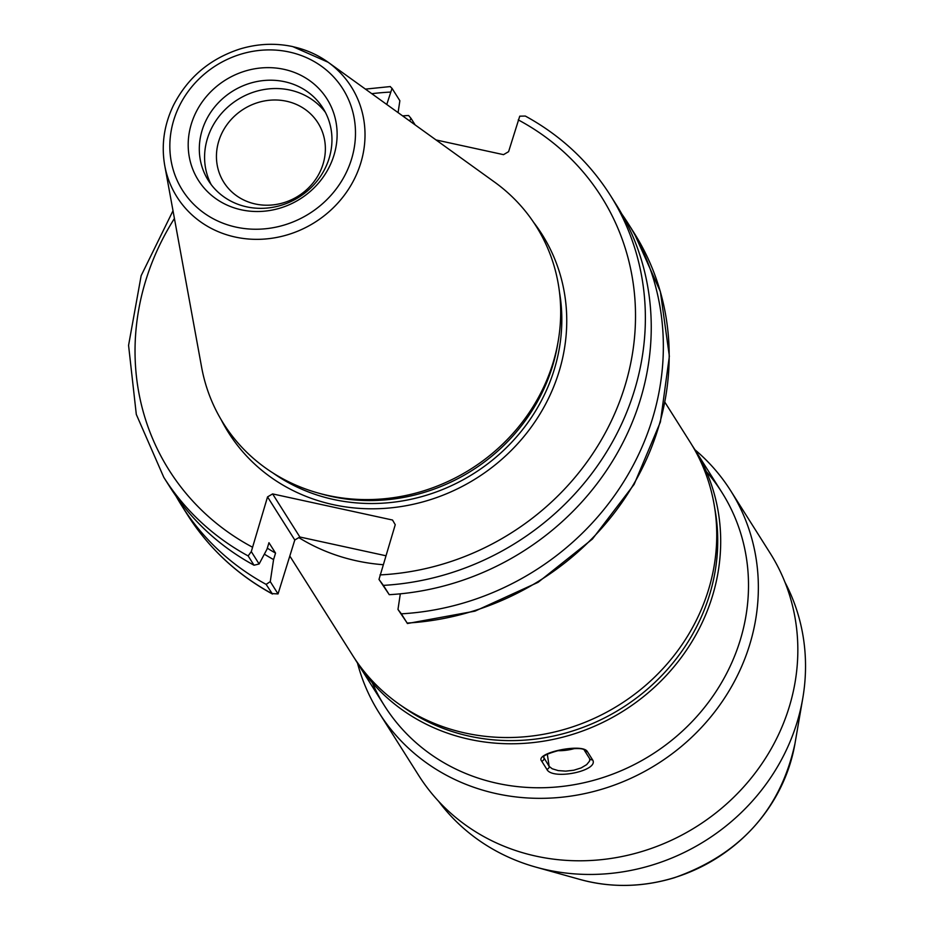 <?xml version="1.0" encoding="UTF-8"?>
<svg xmlns="http://www.w3.org/2000/svg" width="932" height="932" viewBox="0 0 932 932"><rect width="100%" height="100%" fill="white"/><g stroke="black" fill="none" stroke-linecap="round" stroke-linejoin="round"><path stroke-width="1.4" d="M255.298 203.98A55.664 51.342 147.7 0 1 223.855 182.346A55.664 51.342 147.7 0 1 243.462 109.207A55.664 51.342 147.7 0 1 317.952 122.861A55.664 51.342 147.7 0 1 313.711 182.043A55.664 51.342 147.7 0 1 255.298 203.98M385.825 555.74L299.859 537.007L272.61 493.913L267.542 496.896L294.792 540.001L299.859 537.007M383.11 564.699A199.611 184.128 147.7 0 1 298.834 537.613M664.97 402.356L690.158 442.187A199.611 184.128 147.7 0 1 708.553 589.618A199.611 184.128 147.7 0 1 544.556 734.09A199.611 184.128 147.7 0 1 352.715 655.534L289.887 556.159M294.792 540.001L278.039 593.917L271.958 593.591A264.071 243.578 147.7 0 1 187.6 515C208.885 548.365 237.171 574.718 272.459 594.034L266.133 584.376A264.071 243.578 147.7 0 1 181.775 505.773A264.071 243.578 147.7 0 1 175.962 496.045M525.322 116.057L519.741 116.174L508.592 151.671L503.525 154.654L436.036 139.951M386.768 104.477L392.034 88.354L390.601 87.037M278.039 593.917L270.268 581.615L273.577 559.584L275.546 553.107L268.964 542.704L266.995 549.193L259.119 563.988L251.29 551.604L267.542 496.896M272.61 493.913L392.523 520.033L395.25 524.716L378.998 579.413L389.25 594.686L383.367 585.378A264.071 243.578 -32.3 0 0 610.134 446.009A264.071 243.578 -32.3 0 0 610.192 195.091C588.908 161.725 560.621 135.373 525.333 116.057M164.743 165.547C161.154 144.949 164.067 124.865 173.48 105.281C187.705 77.566 209.84 58.809 239.897 49.012C257.582 43.676 275.208 42.872 292.753 46.6L328.122 62.246L494.543 182.078A184.851 170.509 147.7 0 1 558.186 341.194L557.499 345.19A181.309 167.247 147.7 0 1 552.513 366.206A181.309 167.247 147.7 0 1 321.983 494.1L318.08 493.005A184.851 170.509 147.7 0 1 201.627 367.278L164.743 165.547A103.103 95.111 -32.3 0 0 258.164 239.338A103.103 95.111 -32.3 0 0 360.789 162.949A103.103 95.111 -32.3 0 0 328.122 62.246A103.103 95.111 -32.3 0 0 293.044 46.74M270.268 581.615L266.133 584.376M621.877 214.115A264.071 243.578 147.7 0 1 628.168 223.54A264.071 243.578 147.7 0 1 628.11 474.458A264.071 243.578 147.7 0 1 401.354 613.827L407.412 623.531L474.994 611.136L538.102 582.314L592.391 539.069L634.133 484.372L660.404 421.986L669.362 356.234L660.369 291.658L634.005 232.767A264.071 243.578 147.7 0 1 633.946 483.685A264.071 243.578 147.7 0 1 407.191 623.054L397.976 609.435L400.317 593.824M378.998 579.413L383.367 585.378M610.192 195.091L616.064 204.388A264.071 243.578 147.7 0 1 616.005 455.317A264.071 243.578 147.7 0 1 389.25 594.686M173.002 210.772L141.151 275.674L128.569 345.376L136.305 414.414L163.787 477.324A264.071 243.578 -32.3 0 0 248.145 555.926L251.29 551.604M248.145 555.926L254.028 565.223L259.119 563.988M334.005 155.108A76.098 70.203 147.7 0 1 208.512 192.633A76.098 70.203 147.7 0 1 245.477 70.972A76.098 70.203 147.7 0 1 334.005 155.108M558.186 341.194A184.851 170.509 147.7 0 1 553.107 362.618A184.851 170.509 147.7 0 1 318.08 493.005M409.637 120.939L411.012 118.364L415.148 124.911M392.034 88.354L399.863 100.738L398.08 112.621M401.354 613.827L397.976 609.435M254.028 565.223A264.071 243.578 147.7 0 1 169.671 486.632L163.787 477.324M402.624 115.894A264.071 243.578 147.7 0 1 408.589 115.486L411.012 118.364M275.546 553.107A234.13 215.968 147.7 0 1 267.309 548.167M273.577 559.584A240.864 222.177 147.7 0 1 264.362 554.156M329.182 158.114A67.78 62.526 147.7 0 1 273.484 207.172A67.78 62.526 147.7 0 1 208.337 180.493A67.78 62.526 147.7 0 1 232.219 91.429A67.78 62.526 147.7 0 1 322.926 108.054A67.78 62.526 147.7 0 1 329.182 158.114M211.156 184.548A67.78 62.526 147.7 0 1 237.485 99.759A67.78 62.526 147.7 0 1 325.385 112.329M357.492 663.083A207.929 191.794 -32.3 0 0 379.161 712.922A207.929 191.794 -32.3 0 0 428.126 764.03A207.929 191.794 -32.3 0 0 687.991 740.707A207.929 191.794 -32.3 0 0 730.653 490.686A207.929 191.794 -32.3 0 0 694.934 449.748M372.264 682.702A199.611 184.128 -32.3 0 0 651.165 754.99A199.611 184.128 -32.3 0 0 706.922 472.198M379.161 712.922L418.643 775.366A207.929 191.794 -32.3 0 0 467.608 826.486A207.929 191.794 -32.3 0 0 727.473 803.151A207.929 191.794 -32.3 0 0 770.135 553.142L730.653 490.686M438.634 801.334A205.436 189.499 -32.3 0 0 479.258 840.559A205.436 189.499 -32.3 0 0 535.9 867.133A205.436 189.499 -32.3 0 0 802.755 698.418A205.436 189.499 -32.3 0 0 785.012 582.337M399.665 726.214A199.611 184.128 147.7 0 1 384.473 705.769L356.665 661.778A199.611 184.128 147.7 0 1 354.719 658.633L356.665 661.778A199.611 184.128 147.7 0 0 371.856 682.236A199.611 184.128 147.7 0 0 635.205 702.984A199.611 184.128 147.7 0 0 694.107 448.432L721.916 492.422A199.611 184.128 147.7 0 1 663.013 746.975A199.611 184.128 147.7 0 1 399.665 726.214M592.472 759.685C600.15 770.648 551.989 780.736 546.793 769.226L541.643 761.083C534.385 752.939 582.547 742.862 587.323 751.542L592.472 759.685A2.493 2.307 147.7 0 1 589.735 758.799L589.56 761.071L586.659 764.636L581.137 767.921L573.786 770.228L565.724 771.137L558.186 770.589L552.21 768.772L549.146 766.372A2.493 2.307 147.7 0 1 546.793 769.226M587.323 751.542A2.493 2.307 147.7 0 1 584.609 750.691C584.329 748.012 576.058 747.86 559.771 750.202C538.661 755.957 544.731 757.495 543.577 757.157L549.146 766.372L547.305 754.151M557.686 750.668A20.795 7.444 171.4 0 0 574.928 748.419M559.491 292.182A181.309 167.247 147.7 0 1 554.377 369.154A181.309 167.247 147.7 0 1 273.227 473.165M221.21 419.784A185.468 171.08 -32.3 0 0 476.695 478.093A185.468 171.08 -32.3 0 0 533.582 222.294M518.25 119.89A255.752 235.912 147.7 0 1 625.023 385.708A255.752 235.912 147.7 0 1 380 574.916M252.292 547.096A255.752 235.912 147.7 0 1 174.424 218.484M371.786 93.689A255.752 235.912 147.7 0 1 390.531 92.082M289.27 52.017A94.878 87.515 147.7 0 1 326.386 200.124A94.878 87.515 147.7 0 1 172.338 166.572A94.878 87.515 147.7 0 1 289.27 52.017M535.9 867.133L580.17 879.505A165.348 152.522 -32.3 0 0 794.949 743.713L802.755 698.418M692.092 445.333A199.611 184.128 147.7 0 1 694.107 448.432L692.092 445.333M714.693 508.033A197.118 181.822 147.7 0 1 622.028 707.982A197.118 181.822 147.7 0 1 401.669 705.943M543.764 756.702L543.997 758.229A2.493 2.307 147.7 0 1 541.643 761.083M390.368 86.559L365.426 89.111M628.168 223.54L634.005 232.767M181.775 505.773L187.6 515M580.17 879.505C611.159 887.94 642.556 887.357 674.349 877.746C740.311 854.493 780.503 809.815 794.949 743.713M584.585 750.644L589.735 758.799"/></g></svg>
